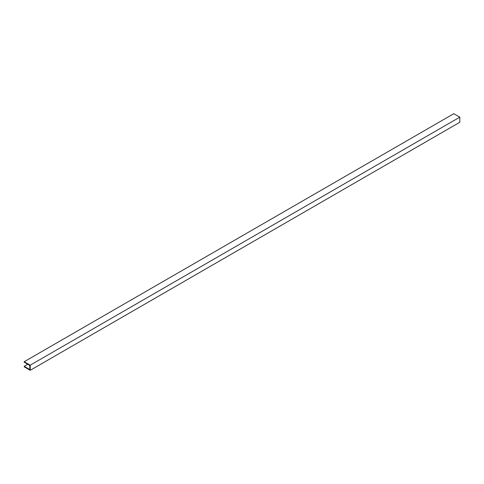 <?xml version="1.0" encoding="UTF-8"?>
<svg xmlns="http://www.w3.org/2000/svg" width="484" height="484" viewBox="0 0 484 484"><rect width="100%" height="100%" fill="white"/><g stroke="black" fill="none" stroke-linecap="round" stroke-linejoin="round"><path stroke-width="0.73" d="M24.2 366.83L24.2 366.334L29.784 369.558L29.784 365.438L24.2 362.214L24.2 361.717L30.214 365.19L30.214 370.302L24.2 366.83M27.763 364.271L24.2 366.334M30.214 370.302L459.8 122.283L459.8 117.17L453.786 113.698L24.2 361.717M459.8 117.17L30.214 365.19"/></g></svg>
